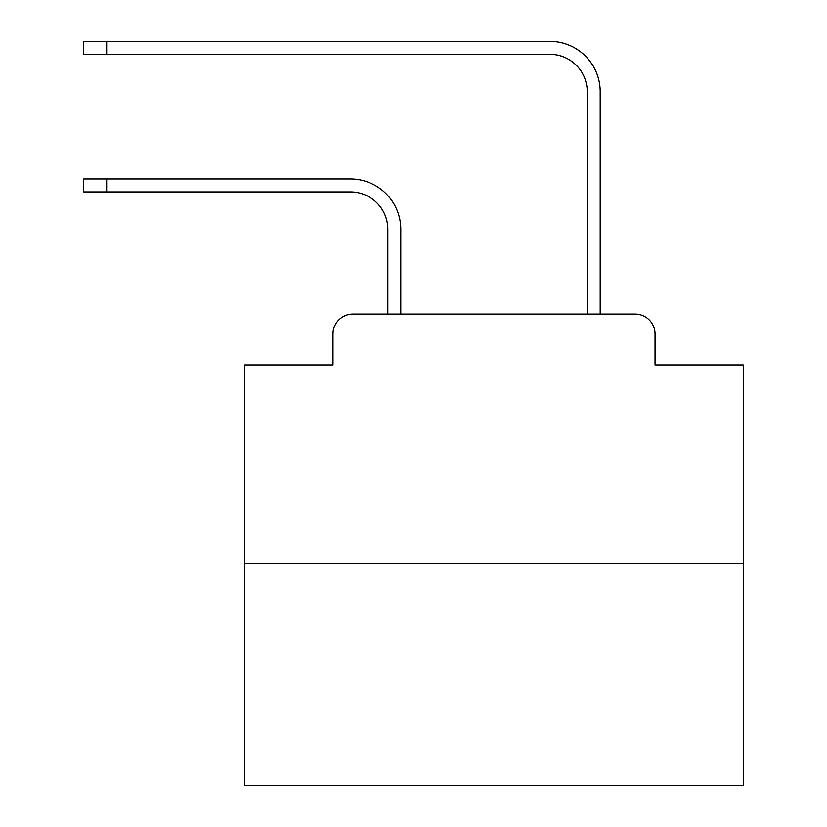 <?xml version="1.0" encoding="UTF-8"?>
<svg xmlns="http://www.w3.org/2000/svg" width="827" height="827" viewBox="0 0 827 827"><rect width="100%" height="100%" fill="white"/><g stroke="black" fill="none" stroke-linecap="round" stroke-linejoin="round"><path stroke-width="1.24" d="M332.992 333.984L332.992 364.893L332.992 333.984A19.941 19.941 0 0 1 352.933 314.043L387.822 314.043L387.822 229.296A37.391 37.391 0 0 0 350.441 191.905A37.391 37.391 0 0 1 387.822 229.296A37.391 37.391 0 0 0 350.441 191.905A37.391 37.391 0 0 1 387.822 229.296A37.391 37.391 0 0 0 350.441 191.905A37.391 37.391 0 0 1 387.822 229.296A37.391 37.391 0 0 0 350.441 191.905A37.391 37.391 0 0 1 387.822 229.296A37.391 37.391 0 0 0 350.441 191.905A37.391 37.391 0 0 1 387.822 229.296A37.391 37.391 0 0 0 350.441 191.905A37.391 37.391 0 0 1 387.822 229.296A37.391 37.391 0 0 0 350.441 191.905A37.391 37.391 0 0 1 387.822 229.296A37.391 37.391 0 0 0 350.441 191.905A37.391 37.391 0 0 1 387.822 229.296A37.391 37.391 0 0 0 350.441 191.905A37.391 37.391 0 0 1 387.822 229.296A37.391 37.391 0 0 0 350.441 191.905A37.391 37.391 0 0 1 387.822 229.296A37.391 37.391 0 0 0 350.441 191.905A37.391 37.391 0 0 1 387.822 229.296A37.391 37.391 0 0 0 350.441 191.905A37.391 37.391 0 0 1 387.822 229.296A37.391 37.391 0 0 0 350.441 191.905A37.391 37.391 0 0 1 387.822 229.296A37.391 37.391 0 0 0 350.441 191.905A37.391 37.391 0 0 1 387.822 229.296A37.391 37.391 0 0 0 350.441 191.905A37.391 37.391 0 0 1 387.822 229.296A37.391 37.391 0 0 0 350.441 191.905A37.391 37.391 0 0 1 387.822 229.296A37.391 37.391 0 0 0 350.441 191.905L83.723 191.905L83.723 178.942L106.652 178.942L106.652 191.905M743.277 563.311L244.751 563.311L244.751 785.65L743.277 785.65L743.277 364.893L655.036 364.893L655.036 333.984A19.941 19.941 0 0 0 635.095 314.043L352.933 314.043M244.751 563.311L244.751 364.893L332.992 364.893M106.652 178.942L350.441 178.942A50.354 50.354 0 0 1 400.785 229.296L400.785 314.043L400.785 229.296L400.785 314.043L400.785 229.296L400.785 314.043L400.785 229.296L400.785 314.043L400.785 229.296L400.785 314.043L400.785 229.296L400.785 314.043L400.785 229.296L400.785 314.043L400.785 229.296L400.785 314.043L400.785 229.296L400.785 314.043L400.785 229.296L400.785 314.043L400.785 229.296L400.785 314.043L400.785 229.296L400.785 314.043L400.785 229.296L400.785 314.043L400.785 229.296L400.785 314.043L400.785 229.296L400.785 314.043L400.785 229.296L400.785 314.043L400.785 229.296L400.785 314.043L416.239 314.043M571.777 314.043L587.232 314.043L587.232 91.704A37.391 37.391 0 0 0 549.852 54.313A37.391 37.391 0 0 1 587.232 91.704A37.391 37.391 0 0 0 549.852 54.313A37.391 37.391 0 0 1 587.232 91.704A37.391 37.391 0 0 0 549.852 54.313A37.391 37.391 0 0 1 587.232 91.704A37.391 37.391 0 0 0 549.852 54.313A37.391 37.391 0 0 1 587.232 91.704A37.391 37.391 0 0 0 549.852 54.313A37.391 37.391 0 0 1 587.232 91.704A37.391 37.391 0 0 0 549.852 54.313A37.391 37.391 0 0 1 587.232 91.704A37.391 37.391 0 0 0 549.852 54.313A37.391 37.391 0 0 1 587.232 91.704A37.391 37.391 0 0 0 549.852 54.313A37.391 37.391 0 0 1 587.232 91.704A37.391 37.391 0 0 0 549.852 54.313A37.391 37.391 0 0 1 587.232 91.704A37.391 37.391 0 0 0 549.852 54.313A37.391 37.391 0 0 1 587.232 91.704A37.391 37.391 0 0 0 549.852 54.313A37.391 37.391 0 0 1 587.232 91.704A37.391 37.391 0 0 0 549.852 54.313A37.391 37.391 0 0 1 587.232 91.704A37.391 37.391 0 0 0 549.852 54.313A37.391 37.391 0 0 1 587.232 91.704A37.391 37.391 0 0 0 549.852 54.313A37.391 37.391 0 0 1 587.232 91.704A37.391 37.391 0 0 0 549.852 54.313A37.391 37.391 0 0 1 587.232 91.704A37.391 37.391 0 0 0 549.852 54.313A37.391 37.391 0 0 1 587.232 91.704A37.391 37.391 0 0 0 549.852 54.313L83.723 54.313L83.723 41.35L106.652 41.35L106.652 54.313M106.652 41.35L549.852 41.35A50.354 50.354 0 0 1 600.195 91.704L600.195 314.043L600.195 91.704L600.195 314.043L600.195 91.704L600.195 314.043L600.195 91.704L600.195 314.043L600.195 91.704L600.195 314.043L600.195 91.704L600.195 314.043L600.195 91.704L600.195 314.043L600.195 91.704L600.195 314.043L600.195 91.704L600.195 314.043L600.195 91.704L600.195 314.043L600.195 91.704L600.195 314.043L600.195 91.704L600.195 314.043L600.195 91.704L600.195 314.043L600.195 91.704L600.195 314.043L600.195 91.704L600.195 314.043L600.195 91.704L600.195 314.043L600.195 91.704L600.195 314.043L635.095 314.043M655.036 364.893L655.036 333.984"/></g></svg>
